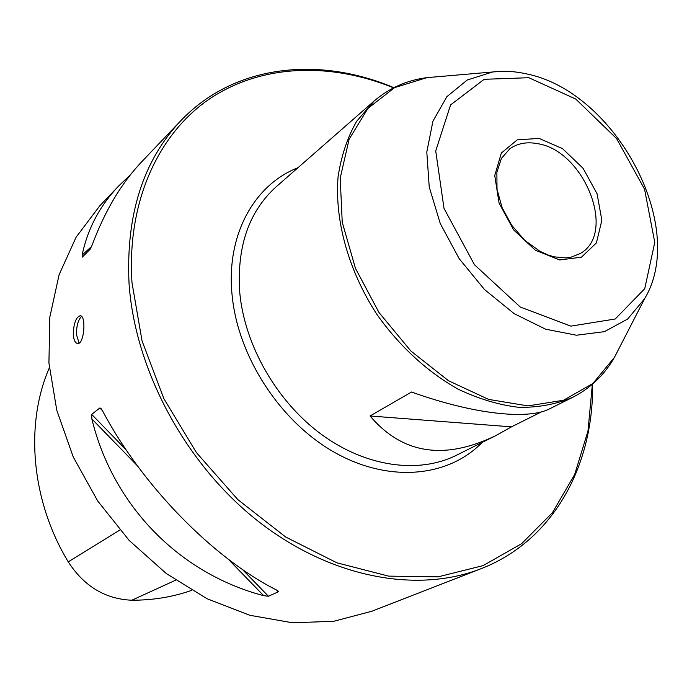<?xml version="1.0" encoding="UTF-8"?>
<svg xmlns="http://www.w3.org/2000/svg" width="692" height="692" viewBox="0 0 692 692"><rect width="100%" height="100%" fill="white"/><g stroke="black" fill="none" stroke-linecap="round" stroke-linejoin="round"><path stroke-width="1.04" d="M73.266 334.409C73.715 339.833 75.099 342.86 77.418 343.483C84.147 345.221 86.457 315.985 80.376 315.69C76.008 317.022 73.637 323.268 73.266 334.409M79.096 343.076L76.509 334.729C76.379 326.615 77.902 320.673 81.076 316.901L81.656 316.443M393.886 87.685C318.865 55.879 234.242 64.382 180.681 120.849C143.08 160.76 125.858 214.927 129.032 283.348C134.914 369.995 185.594 464.263 258.099 521.206C330.741 578.114 417.397 593.693 481.018 568.72L371.682 611.304L333.674 621.304L292.5 622.774L249.691 615.257L206.969 598.684L166.201 573.46L129.222 540.478L97.762 501.086L73.266 457.031L56.787 410.304L48.924 363.006L49.815 317.195L59.105 274.733L76.103 237.209L99.778 205.835L118.721 185.932C99.856 205.671 87.659 228.723 82.132 255.08L91.595 246.473M481.018 568.72C553.591 540.599 593.58 465.543 592.629 384.06M130.451 174.773L118.721 185.932M82.132 255.08L82.331 257.113L90.142 249.25L92.192 244.916C104.924 210.835 121.446 183.112 141.748 161.755L180.681 120.849M263.721 595.691L268.435 596.244L278.279 591.842L278.201 591.106L276.428 589.965C213.075 558.081 141.86 485.377 102.425 410.641L100.963 408.427L99.856 407.96L91.699 414.404L91.846 418.928C113.107 506.319 179.773 573.599 263.721 595.691L228.075 559.024M393.575 87.849C331.01 62.341 262.778 63.82 210.576 98.203C158.779 132.838 126.575 201.467 132.008 282.751L142.05 340.905L163.883 398.661L196.433 452.62L237.84 499.607L285.606 536.957L336.84 562.795L388.601 576.125L438.14 576.843L483.103 565.615L521.63 543.687L552.406 512.711L574.645 474.548L587.966 431.116L592.369 384.294M49.331 367.85C24.825 423.954 31.053 500.454 68.24 561.843C84.095 586.314 105.288 599.108 131.817 600.223C152.958 600.258 172.896 596.971 191.632 590.362M541.706 411.757L511.474 426.852L495.688 435.692C444.178 460.535 402.294 453.969 370.038 415.978L511.474 426.852M495.688 435.692L456.313 455.319C418.833 474.063 366.215 467.126 321.59 434.507C277.034 401.844 244.76 345.766 239.795 292.958C236.621 246.975 248.757 211.57 276.22 186.754L374.087 101.067L356.665 121.264C347.393 137.5 341.191 156.081 338.059 176.988C334.547 220.22 348.431 270.537 376.673 314.056C399.033 345.853 427.336 371.881 458 389.103C478.656 398.912 499.018 405.002 519.087 407.363C538.566 407.562 556.446 404.206 572.734 397.303L549.777 408.738C528.16 420.191 473.553 414.274 411.558 392.018L370.038 415.978M297.932 167.741C254.379 184.66 226.128 234.666 232.036 294.481C237.59 356.242 279.983 421.618 334.547 452.386C389.163 483.267 448.485 477.212 482.151 442.447M68.24 561.843L119.828 530.063M131.817 600.223L175.621 580.207M539.12 138.417L562.51 148.616L583.079 168.294L597.066 193.743L601.858 220.272L596.4 242.918L581.453 257.182L559.698 259.95L535.409 250.279L513.654 229.934L499.079 203.119L494.737 175.56L501.363 152.993L517.296 139.845L539.12 138.417M528.844 77.712L575.727 99.034L616.572 138.556L644.555 189.193L654.762 242.356L644.745 288.668L615.24 318.995L570.9 326.131L520.28 307.04L474.452 264.733L444.013 208.396L435.718 150.925L450.57 104.924L484.192 79.303L528.844 77.712M618.821 348.837L614.487 357.28L592.932 383.463L563.513 400.244L527.953 405.901L488.638 399.414L448.537 380.764L410.918 351.043L378.982 312.507L355.454 268.332L342.237 222.244L340.204 178.069L349.123 139.23L367.859 108.48L394.552 87.633L426.964 77.634L492.522 72.003C503.447 70.645 514.666 71.25 526.179 73.828C614.816 91.067 688.384 226.189 644.581 298.762L627.601 319.073L604.419 331.65L576.445 335.231L545.581 329.176L514.104 313.623L484.504 289.533L459.203 258.713L440.285 223.602L429.239 187.074L426.8 152.05L432.924 121.195L446.85 96.681L467.282 80.004L492.522 72.003L500.584 71.345M374.087 101.067C389.293 88.022 406.922 80.211 426.964 77.634L436.41 76.829M537.312 143.625C584.273 150.311 617.333 233.559 580 253.661L570.883 257.251L565.684 257.926L554.275 256.853L548.246 255.063L539.985 251.326L524.77 240.349L511.673 225.255L502.089 207.617L497.02 189.314L496.873 172.334L501.389 158.468L509.727 148.875C517.452 143.391 526.647 141.635 537.312 143.625M278.279 591.842L276.489 589.999M102.39 410.572L99.856 407.96M268.435 596.244L242.312 569.369M126.126 449.826L91.699 414.404M137.31 465.69L91.846 418.928M644.581 298.762L614.487 357.28C604.497 374.839 590.579 388.177 572.734 397.303"/></g></svg>
